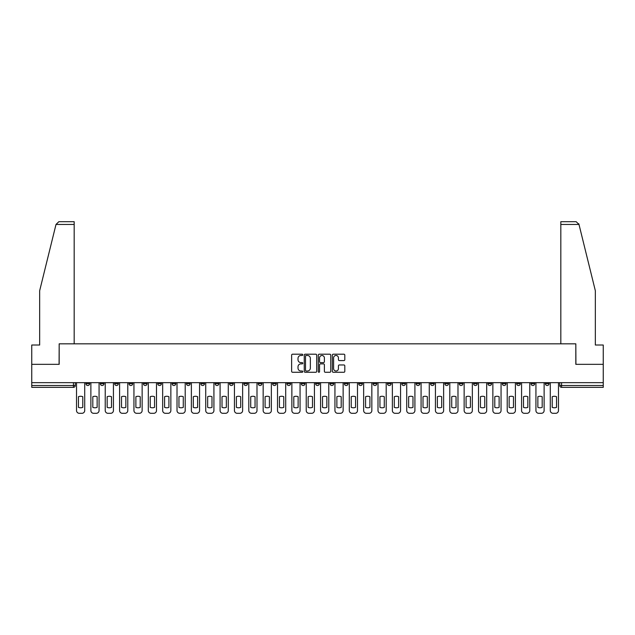 <?xml version="1.0" encoding="UTF-8"?>
<svg xmlns="http://www.w3.org/2000/svg" width="635" height="635" viewBox="0 0 635 635"><rect width="100%" height="100%" fill="white"/><g stroke="black" fill="none" stroke-linecap="round" stroke-linejoin="round"><path stroke-width="0.95" d="M302.776 354.838A0.635 0.635 0 0 0 302.141 354.203L292.544 354.203A0.905 0.905 0 0 0 291.64 355.108L291.64 371.372A0.905 0.905 0 0 0 292.544 372.269L302.141 372.269A0.635 0.635 0 0 0 302.776 371.642A0.635 0.635 0 0 0 302.141 371.007L300.903 371.007A2.889 2.889 0 0 1 298.013 368.117L298.013 366.76A2.889 2.889 0 0 1 300.903 363.871L302.141 363.871A0.635 0.635 0 0 0 302.776 363.236A0.635 0.635 0 0 0 302.141 362.609L300.903 362.609A2.889 2.889 0 0 1 298.013 359.712L298.013 358.362A2.889 2.889 0 0 1 300.903 355.473L302.141 355.473A0.635 0.635 0 0 0 302.776 354.838M473.583 382.659L473.583 383.667L477.266 383.667A1.841 1.841 0 0 1 475.425 385.508A1.841 1.841 0 0 1 473.583 383.667L473.583 382.659M459.224 382.659L459.224 383.667L462.907 383.667A1.841 1.841 0 0 1 461.066 385.508A1.841 1.841 0 0 1 459.224 383.667L459.224 382.659M373.086 382.659L373.086 383.667L376.769 383.667A1.841 1.841 0 0 1 374.928 385.508A1.841 1.841 0 0 1 373.086 383.667L373.086 382.659M358.727 382.659L358.727 383.667L362.41 383.667A1.841 1.841 0 0 1 360.569 385.508A1.841 1.841 0 0 1 358.727 383.667L358.727 382.659M344.376 382.659L344.376 383.667L348.051 383.667A1.841 1.841 0 0 1 346.21 385.508A1.841 1.841 0 0 1 344.376 383.667L344.376 382.659M315.659 382.659L315.659 383.667L319.341 383.667A1.841 1.841 0 0 1 317.5 385.508A1.841 1.841 0 0 1 315.659 383.667L315.659 382.659M286.949 383.667L286.949 382.659L286.949 383.667A1.841 1.841 0 0 0 288.79 385.508A1.841 1.841 0 0 1 286.949 383.667L290.624 383.667A1.841 1.841 0 0 1 288.79 385.508A1.841 1.841 0 0 0 290.624 383.667L290.624 382.659L290.624 383.667M272.59 383.667L272.59 382.659L272.59 383.667A1.841 1.841 0 0 0 274.431 385.508A1.841 1.841 0 0 1 272.59 383.667L276.273 383.667A1.841 1.841 0 0 1 274.431 385.508M258.231 383.667L258.231 382.659L258.231 383.667A1.841 1.841 0 0 0 260.072 385.508A1.841 1.841 0 0 1 258.231 383.667L261.914 383.667A1.841 1.841 0 0 1 260.072 385.508A1.841 1.841 0 0 0 261.914 383.667L261.914 382.659L261.914 383.667M243.88 382.659L243.88 383.667L247.555 383.667A1.841 1.841 0 0 1 245.721 385.508A1.841 1.841 0 0 1 243.88 383.667L243.88 382.659M229.521 382.659L229.521 383.667L233.204 383.667A1.841 1.841 0 0 1 231.362 385.508A1.841 1.841 0 0 1 229.521 383.667L229.521 382.659M215.162 382.659L215.162 383.667L218.845 383.667A1.841 1.841 0 0 1 217.003 385.508A1.841 1.841 0 0 1 215.162 383.667L215.162 382.659M200.811 383.667L200.811 382.659L200.811 383.667A1.841 1.841 0 0 0 202.644 385.508A1.841 1.841 0 0 1 200.811 383.667L204.486 383.667A1.841 1.841 0 0 1 202.644 385.508M172.093 383.667L172.093 382.659L172.093 383.667A1.841 1.841 0 0 0 173.934 385.508A1.841 1.841 0 0 1 172.093 383.667L175.776 383.667A1.841 1.841 0 0 1 173.934 385.508A1.841 1.841 0 0 0 175.776 383.667L175.776 382.659L175.776 383.667M157.734 383.667L157.734 382.659L157.734 383.667A1.841 1.841 0 0 0 159.575 385.508A1.841 1.841 0 0 1 157.734 383.667L161.417 383.667A1.841 1.841 0 0 1 159.575 385.508A1.841 1.841 0 0 0 161.417 383.667L161.417 382.659L161.417 383.667M143.383 383.667L143.383 382.659L143.383 383.667A1.841 1.841 0 0 0 145.225 385.508A1.841 1.841 0 0 1 143.383 383.667L147.066 383.667A1.841 1.841 0 0 1 145.225 385.508A1.841 1.841 0 0 0 147.066 383.667L147.066 382.659L147.066 383.667M129.024 383.667L129.024 382.659L129.024 383.667A1.841 1.841 0 0 0 130.866 385.508A1.841 1.841 0 0 1 129.024 383.667L132.707 383.667A1.841 1.841 0 0 1 130.866 385.508M114.665 383.667L114.665 382.659L114.665 383.667A1.841 1.841 0 0 0 116.507 385.508A1.841 1.841 0 0 1 114.665 383.667L118.348 383.667A1.841 1.841 0 0 1 116.507 385.508A1.841 1.841 0 0 0 118.348 383.667L118.348 382.659L118.348 383.667M100.314 383.667L100.314 382.659L100.314 383.667A1.841 1.841 0 0 0 102.156 385.508A1.841 1.841 0 0 1 100.314 383.667L103.989 383.667A1.841 1.841 0 0 1 102.156 385.508A1.841 1.841 0 0 0 103.989 383.667L103.989 382.659L103.989 383.667M343.9 360.577A0.905 0.905 0 0 0 344.805 359.672L344.805 355.108A0.905 0.905 0 0 0 343.9 354.203L333.24 354.203A0.905 0.905 0 0 0 332.335 355.108L332.335 371.372A0.905 0.905 0 0 0 333.24 372.269L343.9 372.269A0.905 0.905 0 0 0 344.805 371.372L344.805 365.855A0.905 0.905 0 0 0 343.9 364.958L339.336 364.958A0.905 0.905 0 0 0 338.431 365.855L338.431 368.594A2.413 2.413 0 0 1 336.018 371.007A2.413 2.413 0 0 1 333.605 368.594L333.605 357.886A2.413 2.413 0 0 1 336.018 355.473A2.413 2.413 0 0 1 338.431 357.886L338.431 359.672A0.905 0.905 0 0 0 339.336 360.577L343.9 360.577M56.007 224.457L58.849 221.694L74.176 221.694L74.176 224.457L56.007 224.457L39.664 290.719L39.664 345.019L31.75 345.019L31.75 364.339L59.174 364.339L59.174 343.821L575.826 343.821L575.826 364.339L603.25 364.339L603.25 382.659L31.75 382.659L31.75 385.508L75.279 385.508L75.279 382.659L75.279 385.508A1.841 1.841 0 0 1 73.438 387.35L31.75 387.35L31.75 385.508M31.75 364.339L31.75 382.659M316.706 355.108A0.905 0.905 0 0 0 315.809 354.203L305.149 354.203A0.905 0.905 0 0 0 304.244 355.108L304.244 371.372A0.905 0.905 0 0 0 305.149 372.269L315.809 372.269A0.905 0.905 0 0 0 316.706 371.372L316.706 355.108M319.191 354.203L329.851 354.203A0.905 0.905 0 0 1 330.756 355.108L330.756 371.372A0.905 0.905 0 0 1 329.851 372.269L325.295 372.269A0.905 0.905 0 0 1 324.39 371.372L324.39 364.776A0.905 0.905 0 0 0 323.485 363.871L320.461 363.871A0.905 0.905 0 0 0 319.556 364.776L319.556 371.642A0.635 0.635 0 0 1 318.921 372.269A0.635 0.635 0 0 1 318.294 371.642L318.294 355.108A0.905 0.905 0 0 1 319.191 354.203M559.721 382.659L559.721 385.508L603.25 385.508L603.25 387.35L561.562 387.35A1.841 1.841 0 0 1 559.721 385.508A1.841 1.841 0 0 0 561.562 387.35L561.562 382.659M603.25 382.659L603.25 385.508M549.045 382.659L549.045 383.667A1.841 1.841 0 0 1 547.203 385.508A1.841 1.841 0 0 1 545.362 383.667L549.045 383.667M545.362 382.659L545.362 383.667M534.686 382.659L534.686 383.667A1.841 1.841 0 0 1 532.844 385.508A1.841 1.841 0 0 1 531.011 383.667L534.686 383.667M531.011 382.659L531.011 383.667M520.335 382.659L520.335 383.667A1.841 1.841 0 0 1 518.493 385.508A1.841 1.841 0 0 1 516.652 383.667A1.841 1.841 0 0 0 518.493 385.508M516.652 382.659L516.652 383.667L520.335 383.667M505.976 382.659L505.976 383.667A1.841 1.841 0 0 1 504.134 385.508A1.841 1.841 0 0 1 502.293 383.667L505.976 383.667M502.293 382.659L502.293 383.667M491.617 382.659L491.617 383.667A1.841 1.841 0 0 1 489.775 385.508A1.841 1.841 0 0 1 487.934 383.667L491.617 383.667M487.934 382.659L487.934 383.667M477.266 382.659L477.266 383.667M462.907 382.659L462.907 383.667L462.907 382.659M448.548 382.659L448.548 383.667A1.841 1.841 0 0 1 446.707 385.508A1.841 1.841 0 0 1 444.865 383.667L448.548 383.667M444.865 382.659L444.865 383.667M434.189 382.659L434.189 383.667A1.841 1.841 0 0 1 432.356 385.508A1.841 1.841 0 0 1 430.514 383.667L434.189 383.667M430.514 382.659L430.514 383.667M419.838 382.659L419.838 383.667A1.841 1.841 0 0 1 417.997 385.508A1.841 1.841 0 0 1 416.155 383.667L419.838 383.667M416.155 382.659L416.155 383.667M405.479 382.659L405.479 383.667A1.841 1.841 0 0 1 403.638 385.508A1.841 1.841 0 0 1 401.796 383.667L405.479 383.667M401.796 382.659L401.796 383.667M391.12 382.659L391.12 383.667A1.841 1.841 0 0 1 389.279 385.508A1.841 1.841 0 0 1 387.445 383.667L391.12 383.667M387.445 382.659L387.445 383.667M376.769 382.659L376.769 383.667A1.841 1.841 0 0 1 374.928 385.508M362.41 382.659L362.41 383.667M348.051 383.667L348.051 382.659L348.051 383.667A1.841 1.841 0 0 1 346.21 385.508M333.7 382.659L333.7 383.667A1.841 1.841 0 0 1 331.859 385.508A1.841 1.841 0 0 1 330.017 383.667A1.841 1.841 0 0 0 331.859 385.508A1.841 1.841 0 0 0 333.7 383.667L330.017 383.667L330.017 382.659M319.341 383.667L319.341 382.659L319.341 383.667A1.841 1.841 0 0 1 317.5 385.508M304.983 382.659L304.983 383.667A1.841 1.841 0 0 1 303.141 385.508A1.841 1.841 0 0 1 301.3 383.667A1.841 1.841 0 0 0 303.141 385.508M301.3 382.659L301.3 383.667L304.983 383.667M276.273 382.659L276.273 383.667L276.273 382.659M247.555 383.667L247.555 382.659L247.555 383.667A1.841 1.841 0 0 1 245.721 385.508M233.204 383.667L233.204 382.659L233.204 383.667A1.841 1.841 0 0 1 231.362 385.508M218.845 383.667L218.845 382.659L218.845 383.667A1.841 1.841 0 0 1 217.003 385.508M204.486 382.659L204.486 383.667L204.486 382.659M190.135 383.667L190.135 382.659L190.135 383.667A1.841 1.841 0 0 1 188.293 385.508A1.841 1.841 0 0 1 186.452 383.667L190.135 383.667A1.841 1.841 0 0 1 188.293 385.508M186.452 382.659L186.452 383.667M132.707 382.659L132.707 383.667L132.707 382.659M89.638 382.659L89.638 383.667A1.841 1.841 0 0 1 87.797 385.508A1.841 1.841 0 0 1 85.955 383.667A1.841 1.841 0 0 0 87.797 385.508A1.841 1.841 0 0 0 89.638 383.667L89.638 382.659M85.955 382.659L85.955 383.667L89.638 383.667M73.438 382.659L73.438 387.35A1.841 1.841 0 0 0 75.279 385.508M306.141 355.473A0.635 0.635 0 0 0 305.506 356.1L305.506 370.372A0.635 0.635 0 0 0 306.141 371.007L307.451 371.007A2.889 2.889 0 0 0 310.34 368.117L310.34 358.362A2.889 2.889 0 0 0 307.451 355.473L306.141 355.473M324.39 357.934A2.413 2.413 0 0 0 321.969 355.513A2.413 2.413 0 0 0 319.556 357.934L319.556 361.704A0.905 0.905 0 0 0 320.461 362.609L323.485 362.609A0.905 0.905 0 0 0 324.39 361.704L324.39 357.934M78.454 396.7L78.454 407.36A5.755 5.755 131.6 0 0 82.78 407.36A5.755 5.755 -131.6 0 1 78.454 407.36L78.454 396.7A5.755 5.755 -131.6 0 1 82.78 396.7A5.755 5.755 131.6 0 0 78.454 396.7M82.78 396.7L82.78 407.36L82.78 396.7M76.525 410.543L76.525 382.659L76.525 410.543A2.762 2.762 48.4 0 0 79.28 413.306L81.955 413.306A2.762 2.762 48.4 0 0 84.709 410.543L84.709 382.659M79.28 413.306L81.955 413.306M92.813 396.7L92.813 407.36A5.755 5.755 131.6 0 0 97.139 407.36A5.755 5.755 -131.6 0 1 92.813 407.36L92.813 396.7A5.755 5.755 -131.6 0 1 97.139 396.7A5.755 5.755 131.6 0 0 92.813 396.7M97.139 396.7L97.139 407.36L97.139 396.7M90.876 410.543L90.876 382.659L90.876 410.543A2.762 2.762 48.4 0 0 93.639 413.306L96.306 413.306A2.762 2.762 48.4 0 0 99.068 410.543L99.068 382.659M107.164 396.7L107.164 407.36A5.755 5.755 131.6 0 0 111.49 407.36A5.755 5.755 -131.6 0 1 107.164 407.36L107.164 396.7A5.755 5.755 -131.6 0 1 111.49 396.7A5.755 5.755 131.6 0 0 107.164 396.7M111.49 396.7L111.49 407.36L111.49 396.7M105.235 410.543L105.235 382.659L105.235 410.543A2.762 2.762 48.4 0 0 107.998 413.306L110.665 413.306A2.762 2.762 48.4 0 0 113.427 410.543L113.427 382.659M74.176 343.821L74.176 224.457M59.079 364.339L59.174 343.821M603.25 364.339L603.25 345.019L595.336 345.019L595.336 290.719L578.826 223.798L578.993 224.457L576.151 221.694L560.824 221.694L560.824 343.821M575.921 364.339L575.826 343.821M93.639 413.306L96.306 413.306M107.998 413.306L110.665 413.306M121.523 396.7L121.523 407.36A5.755 5.755 131.6 0 0 125.849 407.36A5.755 5.755 -131.6 0 1 121.523 407.36L121.523 396.7A5.755 5.755 -131.6 0 1 125.849 396.7A5.755 5.755 131.6 0 0 121.523 396.7M125.849 396.7L125.849 407.36L125.849 396.7M119.594 410.543L119.594 382.659L119.594 410.543A2.762 2.762 48.4 0 0 122.349 413.306L125.024 413.306A2.762 2.762 48.4 0 0 127.786 410.543L127.786 382.659M135.882 396.7L135.882 407.36A5.755 5.755 131.6 0 0 140.208 407.36A5.755 5.755 -131.6 0 1 135.882 407.36L135.882 396.7A5.755 5.755 -131.6 0 1 140.208 396.7A5.755 5.755 131.6 0 0 135.882 396.7M140.208 396.7L140.208 407.36L140.208 396.7M133.945 410.543L133.945 382.659L133.945 410.543A2.762 2.762 48.4 0 0 136.708 413.306L139.375 413.306A2.762 2.762 48.4 0 0 142.137 410.543L142.137 382.659M150.241 396.7L150.241 407.36A5.755 5.755 131.6 0 0 154.559 407.36A5.755 5.755 -131.6 0 1 150.241 407.36L150.241 396.7A5.755 5.755 -131.6 0 1 154.559 396.7A5.755 5.755 131.6 0 0 150.241 396.7M154.559 396.7L154.559 407.36L154.559 396.7M148.304 410.543L148.304 382.659L148.304 410.543A2.762 2.762 48.4 0 0 151.066 413.306L153.733 413.306A2.762 2.762 48.4 0 0 156.496 410.543L156.496 382.659M122.349 413.306L125.024 413.306M136.708 413.306L139.375 413.306M151.066 413.306L153.733 413.306M164.592 396.7L164.592 407.36A5.755 5.755 131.6 0 0 168.918 407.36A5.755 5.755 -131.6 0 1 164.592 407.36L164.592 396.7A5.755 5.755 -131.6 0 1 168.918 396.7L168.918 407.36L168.918 396.7A5.755 5.755 131.6 0 0 164.592 396.7M162.663 410.543L162.663 382.659L162.663 410.543A2.762 2.762 48.4 0 0 165.425 413.306L168.092 413.306A2.762 2.762 48.4 0 0 170.855 410.543L170.855 382.659M178.951 396.7L178.951 407.36A5.755 5.755 131.6 0 0 183.277 407.36A5.755 5.755 -131.6 0 1 178.951 407.36L178.951 396.7A5.755 5.755 -131.6 0 1 183.277 396.7L183.277 407.36L183.277 396.7A5.755 5.755 131.6 0 0 178.951 396.7M177.014 410.543L177.014 382.659L177.014 410.543A2.762 2.762 48.4 0 0 179.776 413.306L182.451 413.306A2.762 2.762 48.4 0 0 185.206 410.543L185.206 382.659M193.31 396.7L193.31 407.36A5.755 5.755 131.6 0 0 197.636 407.36A5.755 5.755 -131.6 0 1 193.31 407.36L193.31 396.7A5.755 5.755 -131.6 0 1 197.636 396.7L197.636 407.36L197.636 396.7A5.755 5.755 131.6 0 0 193.31 396.7M191.373 410.543L191.373 382.659L191.373 410.543A2.762 2.762 48.4 0 0 194.135 413.306L196.802 413.306A2.762 2.762 48.4 0 0 199.565 410.543L199.565 382.659M207.661 396.7L207.661 407.36A5.755 5.755 131.6 0 0 211.987 407.36A5.755 5.755 -131.6 0 1 207.661 407.36L207.661 396.7A5.755 5.755 -131.6 0 1 211.987 396.7L211.987 407.36L211.987 396.7A5.755 5.755 131.6 0 0 207.661 396.7M205.732 410.543L205.732 382.659L205.732 410.543A2.762 2.762 48.4 0 0 208.494 413.306L211.161 413.306A2.762 2.762 48.4 0 0 213.924 410.543L213.924 382.659M222.02 396.7L222.02 407.36A5.755 5.755 131.6 0 0 226.346 407.36A5.755 5.755 -131.6 0 1 222.02 407.36L222.02 396.7A5.755 5.755 -131.6 0 1 226.346 396.7L226.346 407.36L226.346 396.7A5.755 5.755 131.6 0 0 222.02 396.7M220.091 410.543L220.091 382.659L220.091 410.543A2.762 2.762 48.4 0 0 222.845 413.306L225.52 413.306A2.762 2.762 48.4 0 0 228.275 410.543L228.275 382.659M236.379 396.7L236.379 407.36A5.755 5.755 131.6 0 0 240.705 407.36A5.755 5.755 -131.6 0 1 236.379 407.36L236.379 396.7A5.755 5.755 -131.6 0 1 240.705 396.7L240.705 407.36L240.705 396.7A5.755 5.755 131.6 0 0 236.379 396.7M234.442 410.543L234.442 382.659L234.442 410.543A2.762 2.762 48.4 0 0 237.204 413.306L239.871 413.306A2.762 2.762 48.4 0 0 242.633 410.543L242.633 382.659M250.73 396.7L250.73 407.36A5.755 5.755 131.6 0 0 255.056 407.36A5.755 5.755 -131.6 0 1 250.73 407.36L250.73 396.7A5.755 5.755 -131.6 0 1 255.056 396.7L255.056 407.36L255.056 396.7A5.755 5.755 131.6 0 0 250.73 396.7M248.801 410.543L248.801 382.659L248.801 410.543A2.762 2.762 48.4 0 0 251.563 413.306L254.23 413.306A2.762 2.762 48.4 0 0 256.992 410.543L256.992 382.659M265.089 396.7L265.089 407.36A5.755 5.755 131.6 0 0 269.415 407.36A5.755 5.755 -131.6 0 1 265.089 407.36L265.089 396.7A5.755 5.755 -131.6 0 1 269.415 396.7L269.415 407.36L269.415 396.7A5.755 5.755 131.6 0 0 265.089 396.7M263.16 410.543L263.16 382.659L263.16 410.543A2.762 2.762 48.4 0 0 265.914 413.306L268.589 413.306A2.762 2.762 48.4 0 0 271.351 410.543L271.351 382.659M279.448 396.7L279.448 407.36A5.755 5.755 131.6 0 0 283.774 407.36A5.755 5.755 -131.6 0 1 279.448 407.36L279.448 396.7A5.755 5.755 -131.6 0 1 283.774 396.7L283.774 407.36L283.774 396.7A5.755 5.755 131.6 0 0 279.448 396.7M277.511 410.543L277.511 382.659L277.511 410.543A2.762 2.762 48.4 0 0 280.273 413.306L282.94 413.306A2.762 2.762 48.4 0 0 285.702 410.543L285.702 382.659M293.799 396.7L293.799 407.36A5.755 5.755 131.6 0 0 298.125 407.36A5.755 5.755 -131.6 0 1 293.799 407.36L293.799 396.7A5.755 5.755 -131.6 0 1 298.125 396.7L298.125 407.36L298.125 396.7A5.755 5.755 131.6 0 0 293.799 396.7M291.87 410.543L291.87 382.659L291.87 410.543A2.762 2.762 48.4 0 0 294.632 413.306L297.299 413.306A2.762 2.762 48.4 0 0 300.061 410.543L300.061 382.659M308.158 396.7L308.158 407.36A5.755 5.755 131.6 0 0 312.483 407.36A5.755 5.755 -131.6 0 1 308.158 407.36L308.158 396.7A5.755 5.755 -131.6 0 1 312.483 396.7L312.483 407.36L312.483 396.7A5.755 5.755 131.6 0 0 308.158 396.7M306.229 410.543L306.229 382.659L306.229 410.543A2.762 2.762 48.4 0 0 308.991 413.306L311.658 413.306A2.762 2.762 48.4 0 0 314.42 410.543L314.42 382.659M322.516 396.7L322.516 407.36A5.755 5.755 131.6 0 0 326.842 407.36A5.755 5.755 -131.6 0 1 322.516 407.36L322.516 396.7A5.755 5.755 -131.6 0 1 326.842 396.7L326.842 407.36L326.842 396.7A5.755 5.755 131.6 0 0 322.516 396.7M320.58 410.543L320.58 382.659L320.58 410.543A2.762 2.762 48.4 0 0 323.342 413.306L326.009 413.306A2.762 2.762 48.4 0 0 328.771 410.543L328.771 382.659M336.875 396.7L336.875 407.36A5.755 5.755 131.6 0 0 341.201 407.36A5.755 5.755 -131.6 0 1 336.875 407.36L336.875 396.7A5.755 5.755 -131.6 0 1 341.201 396.7L341.201 407.36L341.201 396.7A5.755 5.755 131.6 0 0 336.875 396.7M334.939 410.543L334.939 382.659L334.939 410.543A2.762 2.762 48.4 0 0 337.701 413.306L340.368 413.306A2.762 2.762 48.4 0 0 343.13 410.543L343.13 382.659M351.226 396.7L351.226 407.36A5.755 5.755 131.6 0 0 355.552 407.36A5.755 5.755 -131.6 0 1 351.226 407.36L351.226 396.7A5.755 5.755 -131.6 0 1 355.552 396.7L355.552 407.36L355.552 396.7A5.755 5.755 131.6 0 0 351.226 396.7M349.298 410.543L349.298 382.659L349.298 410.543A2.762 2.762 48.4 0 0 352.06 413.306L354.727 413.306A2.762 2.762 48.4 0 0 357.489 410.543L357.489 382.659M365.585 396.7L365.585 407.36A5.755 5.755 131.6 0 0 369.911 407.36A5.755 5.755 -131.6 0 1 365.585 407.36L365.585 396.7A5.755 5.755 -131.6 0 1 369.911 396.7L369.911 407.36L369.911 396.7A5.755 5.755 131.6 0 0 365.585 396.7M363.649 410.543L363.649 382.659L363.649 410.543A2.762 2.762 48.4 0 0 366.411 413.306L369.086 413.306A2.762 2.762 48.4 0 0 371.84 410.543L371.84 382.659M379.944 396.7L379.944 407.36A5.755 5.755 131.6 0 0 384.27 407.36A5.755 5.755 -131.6 0 1 379.944 407.36L379.944 396.7A5.755 5.755 -131.6 0 1 384.27 396.7L384.27 407.36L384.27 396.7A5.755 5.755 131.6 0 0 379.944 396.7M378.008 410.543L378.008 382.659L378.008 410.543A2.762 2.762 48.4 0 0 380.77 413.306L383.437 413.306A2.762 2.762 48.4 0 0 386.199 410.543L386.199 382.659M165.425 413.306L168.092 413.306M179.776 413.306L182.451 413.306M194.135 413.306L196.802 413.306M208.494 413.306L211.161 413.306M222.845 413.306L225.52 413.306M237.204 413.306L239.871 413.306M251.563 413.306L254.23 413.306M265.914 413.306L268.589 413.306M280.273 413.306L282.94 413.306M294.632 413.306L297.299 413.306M308.991 413.306L311.658 413.306M323.342 413.306L326.009 413.306M337.701 413.306L340.368 413.306M352.06 413.306L354.727 413.306M366.411 413.306L369.086 413.306M380.77 413.306L383.437 413.306M394.295 396.7L394.295 407.36A5.755 5.755 131.6 0 0 398.621 407.36A5.755 5.755 -131.6 0 1 394.295 407.36L394.295 396.7A5.755 5.755 -131.6 0 1 398.621 396.7A5.755 5.755 131.6 0 0 394.295 396.7M398.621 396.7L398.621 407.36L398.621 396.7M392.366 410.543L392.366 382.659L392.366 410.543A2.762 2.762 48.4 0 0 395.129 413.306L397.796 413.306A2.762 2.762 48.4 0 0 400.558 410.543L400.558 382.659M408.654 396.7L408.654 407.36A5.755 5.755 131.6 0 0 412.98 407.36A5.755 5.755 -131.6 0 1 408.654 407.36L408.654 396.7A5.755 5.755 -131.6 0 1 412.98 396.7A5.755 5.755 131.6 0 0 408.654 396.7M412.98 396.7L412.98 407.36L412.98 396.7M406.725 410.543L406.725 382.659L406.725 410.543A2.762 2.762 48.4 0 0 409.48 413.306L412.155 413.306A2.762 2.762 48.4 0 0 414.909 410.543L414.909 382.659M423.013 396.7L423.013 407.36A5.755 5.755 131.6 0 0 427.339 407.36A5.755 5.755 -131.6 0 1 423.013 407.36L423.013 396.7A5.755 5.755 -131.6 0 1 427.339 396.7A5.755 5.755 131.6 0 0 423.013 396.7M427.339 396.7L427.339 407.36L427.339 396.7M421.076 410.543L421.076 382.659L421.076 410.543A2.762 2.762 48.4 0 0 423.839 413.306L426.506 413.306A2.762 2.762 48.4 0 0 429.268 410.543L429.268 382.659M437.364 396.7L437.364 407.36A5.755 5.755 131.6 0 0 441.69 407.36A5.755 5.755 -131.6 0 1 437.364 407.36L437.364 396.7A5.755 5.755 -131.6 0 1 441.69 396.7A5.755 5.755 131.6 0 0 437.364 396.7M441.69 396.7L441.69 407.36L441.69 396.7M435.435 410.543L435.435 382.659L435.435 410.543A2.762 2.762 48.4 0 0 438.198 413.306L440.865 413.306A2.762 2.762 48.4 0 0 443.627 410.543L443.627 382.659M395.129 413.306L397.796 413.306M409.48 413.306L412.155 413.306M423.839 413.306L426.506 413.306M438.198 413.306L440.865 413.306M451.723 396.7L451.723 407.36A5.755 5.755 131.6 0 0 456.049 407.36A5.755 5.755 -131.6 0 1 451.723 407.36L451.723 396.7A5.755 5.755 -131.6 0 1 456.049 396.7A5.755 5.755 131.6 0 0 451.723 396.7M456.049 396.7L456.049 407.36L456.049 396.7M449.794 410.543L449.794 382.659L449.794 410.543A2.762 2.762 48.4 0 0 452.549 413.306L455.224 413.306A2.762 2.762 48.4 0 0 457.986 410.543L457.986 382.659M452.549 413.306L455.224 413.306M466.082 396.7L466.082 407.36A5.755 5.755 131.6 0 0 470.408 407.36A5.755 5.755 -131.6 0 1 466.082 407.36L466.082 396.7A5.755 5.755 -131.6 0 1 470.408 396.7A5.755 5.755 131.6 0 0 466.082 396.7M470.408 396.7L470.408 407.36L470.408 396.7M464.145 410.543L464.145 382.659L464.145 410.543A2.762 2.762 48.4 0 0 466.908 413.306L469.575 413.306A2.762 2.762 48.4 0 0 472.337 410.543L472.337 382.659M466.908 413.306L469.575 413.306M480.441 396.7L480.441 407.36A5.755 5.755 131.6 0 0 484.759 407.36A5.755 5.755 -131.6 0 1 480.441 407.36L480.441 396.7A5.755 5.755 -131.6 0 1 484.759 396.7A5.755 5.755 131.6 0 0 480.441 396.7M484.759 396.7L484.759 407.36L484.759 396.7M478.504 410.543L478.504 382.659L478.504 410.543A2.762 2.762 48.4 0 0 481.267 413.306L483.933 413.306A2.762 2.762 48.4 0 0 486.696 410.543L486.696 382.659M481.267 413.306L483.933 413.306M494.792 396.7L494.792 407.36A5.755 5.755 131.6 0 0 499.118 407.36A5.755 5.755 -131.6 0 1 494.792 407.36L494.792 396.7A5.755 5.755 -131.6 0 1 499.118 396.7A5.755 5.755 131.6 0 0 494.792 396.7M499.118 396.7L499.118 407.36L499.118 396.7M492.863 410.543L492.863 382.659L492.863 410.543A2.762 2.762 48.4 0 0 495.625 413.306L498.292 413.306A2.762 2.762 48.4 0 0 501.055 410.543L501.055 382.659M495.625 413.306L498.292 413.306M509.151 396.7L509.151 407.36A5.755 5.755 131.6 0 0 513.477 407.36A5.755 5.755 -131.6 0 1 509.151 407.36L509.151 396.7A5.755 5.755 -131.6 0 1 513.477 396.7A5.755 5.755 131.6 0 0 509.151 396.7M513.477 396.7L513.477 407.36L513.477 396.7M507.214 410.543L507.214 382.659L507.214 410.543A2.762 2.762 48.4 0 0 509.976 413.306L512.651 413.306A2.762 2.762 48.4 0 0 515.406 410.543L515.406 382.659M509.976 413.306L512.651 413.306M523.51 396.7L523.51 407.36A5.755 5.755 131.6 0 0 527.836 407.36A5.755 5.755 -131.6 0 1 523.51 407.36L523.51 396.7A5.755 5.755 -131.6 0 1 527.836 396.7A5.755 5.755 131.6 0 0 523.51 396.7M527.836 396.7L527.836 407.36L527.836 396.7M521.573 410.543L521.573 382.659L521.573 410.543A2.762 2.762 48.4 0 0 524.335 413.306L527.002 413.306A2.762 2.762 48.4 0 0 529.765 410.543L529.765 382.659M524.335 413.306L527.002 413.306M537.861 396.7L537.861 407.36A5.755 5.755 131.6 0 0 542.187 407.36A5.755 5.755 -131.6 0 1 537.861 407.36L537.861 396.7A5.755 5.755 -131.6 0 1 542.187 396.7A5.755 5.755 131.6 0 0 537.861 396.7M542.187 396.7L542.187 407.36L542.187 396.7M535.932 410.543L535.932 382.659L535.932 410.543A2.762 2.762 48.4 0 0 538.694 413.306L541.361 413.306A2.762 2.762 48.4 0 0 544.124 410.543L544.124 382.659M538.694 413.306L541.361 413.306M552.22 396.7L552.22 407.36A5.755 5.755 131.6 0 0 556.546 407.36A5.755 5.755 -131.6 0 1 552.22 407.36L552.22 396.7A5.755 5.755 -131.6 0 1 556.546 396.7A5.755 5.755 131.6 0 0 552.22 396.7M556.546 396.7L556.546 407.36L556.546 396.7M550.291 410.543L550.291 382.659L550.291 410.543A2.762 2.762 48.4 0 0 553.045 413.306L555.72 413.306A2.762 2.762 48.4 0 0 558.475 410.543L558.475 382.659M553.045 413.306L555.72 413.306M578.993 224.457L560.824 224.457"/></g></svg>
